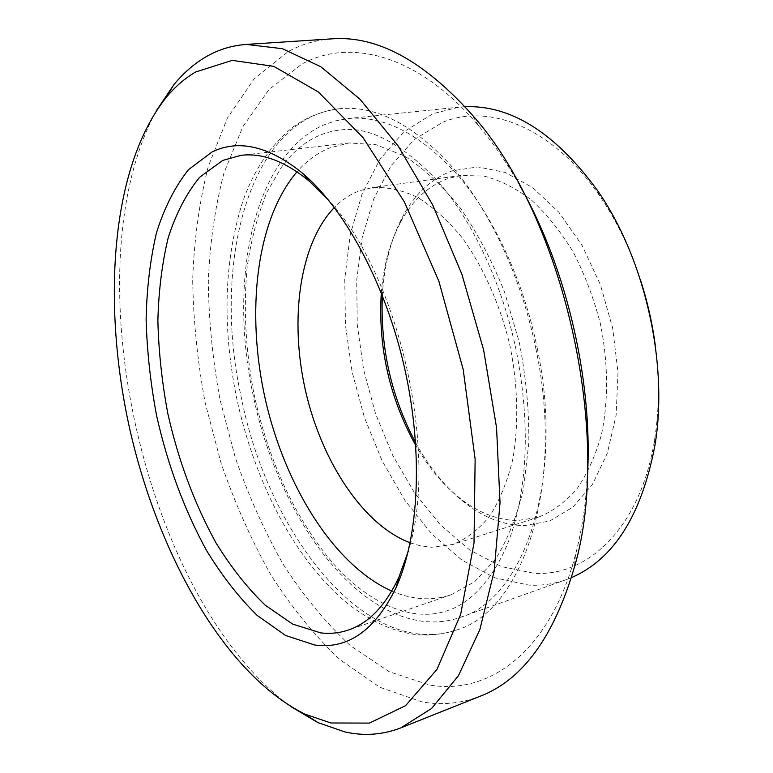 <?xml version="1.0" encoding="UTF-8"?>
<svg xmlns="http://www.w3.org/2000/svg" width="773" height="773" viewBox="0 0 773 773"><rect width="100%" height="100%" fill="white"/><g stroke="black" fill="none" stroke-linecap="round" stroke-linejoin="round"><path stroke-width="0.58" stroke-dasharray="3.87 2.9" d="M537.322 348.594C565.198 480.738 523.34 599.249 460.65 617.24C449.152 621.26 437.363 622.709 425.295 621.579C347.377 613.994 275.623 507.31 252.916 394.085C228.499 281.237 252.597 156.967 323.307 125.129L335.308 120.897L347.937 118.578C383.775 115.08 420.483 134.029 458.07 175.432C493.812 217.087 523.553 280.841 537.322 348.594M410.134 542.801L420.087 545.719L431.682 547.255L452.881 544.472C466.39 539.003 478.613 529.602 489.56 516.277C499.493 500.778 507.185 482.014 512.634 459.983C518.963 425.102 518.016 384.664 509.629 344.101C499.745 303.866 483.222 266.956 462.505 238.181C448.108 220.643 433.093 207.009 417.459 197.289C401.844 189.965 386.761 186.737 372.219 187.607L360.208 190.544C350.652 194.013 342.033 199.666 334.351 207.502M381.311 292.851C383.389 266.472 389.65 243.234 400.076 223.155C411.97 200.68 428.078 185.762 448.398 178.408L460.94 175.452L483.888 176.07C499.822 180.09 515.639 188.052 531.351 199.956C546.656 214.044 560.609 231.417 573.208 252.075C584.678 274.251 593.722 298.088 600.341 323.597C608.283 362.305 608.573 401.032 601.452 434.648C595.452 455.906 587.19 474.11 576.668 489.251C565.121 502.334 552.299 511.678 538.211 517.292L517.871 520.509C498.914 520.345 480.535 513.649 462.737 500.411C444.688 486.758 429.054 468.477 415.826 445.557M391.766 591.074C401.699 595.355 411.651 597.858 421.633 598.592C431.672 599.297 441.47 598.031 451.036 594.804L474.738 581.654L495.522 559.188C507.6 539.738 516.953 516.151 523.572 488.439L528.829 442.784C529.138 409.903 525.93 376.287 519.195 341.937L504.605 292.252C492.014 260.694 477.192 232.547 460.138 207.802C442.243 185.626 423.652 168.35 404.385 155.991L375.958 144.648L348.903 142.966L329.105 148.107C317.085 153.199 306.379 161.103 296.996 171.819M408.212 551.4C439.566 454.408 398.936 274.647 328.911 200.565M156.185 111.022C70.072 270.444 144.483 599.645 290.783 706.532M331.868 38.853C316.157 39.983 301.567 44.235 288.107 51.607L254.066 78.943L227.368 118.153L208.304 166.398C199.27 202.082 194.062 239.949 192.68 280.01C193.366 320.679 197.53 361.6 205.174 402.781L221.097 463.24C234.644 502.527 251.08 539.486 270.395 574.107C291.218 606.921 314.292 635.358 339.618 659.437L379.775 687.226L421.971 701.903C441.876 705.42 461.365 703.488 480.439 696.125M519.833 185.636C507.03 163.035 493.261 143.053 478.535 125.69C418.377 54.535 350.295 37.809 302.04 63.937L268.936 89.6L242.819 126.791L224.035 172.804C215.058 206.942 209.821 243.244 208.304 281.73C208.807 320.824 212.72 360.179 220.044 399.805L235.407 457.954C248.519 495.715 264.443 531.167 283.179 564.329C303.364 595.693 325.723 622.767 350.256 645.561L389.07 671.66L429.759 685.071C488.865 695.265 549.864 652.103 575.489 554.656C581.315 532.645 585.151 508.682 586.997 482.767M464.998 106.693L459.162 107.118L433.102 113.621L403.864 131.768L379.968 159.277L361.996 194.226L350.246 234.721L344.758 278.956L345.463 325.249L352.13 372.016L364.498 417.749L382.191 460.95L404.743 500.112L431.576 533.708L461.906 560.125L494.768 577.779L528.887 585.122C541.515 585.789 553.883 583.992 565.991 579.75L571.44 577.624M640.643 280.512C630.275 248.761 616.574 220.498 599.558 195.733C552.898 127.448 489.145 102.857 442.629 122.308L414.367 139.43L391.177 165.596L373.668 198.99L362.151 237.784L356.701 280.251L357.261 324.747L363.629 369.716L375.543 413.671L392.626 455.162L414.434 492.71L440.368 524.819L469.665 549.951L501.339 566.59L534.172 573.295C588.263 576.764 640.991 526.954 654.625 439.364C659.34 409.68 659.543 378.277 655.253 345.154M415.632 442.707C429.836 468.689 446.997 489.309 467.105 504.566C485.589 518.345 504.721 525.36 524.49 525.621L549.661 521.031L572.822 507.214L592.514 484.313L607.356 453.133L616.129 415.159L618.004 372.596L612.67 328.139L600.399 284.764L582.059 245.35L558.976 212.382L532.79 187.723L505.233 172.456L477.975 166.92L452.466 170.785C431.315 178.573 414.57 194.158 402.221 217.522C390.636 239.949 384.007 265.941 382.355 295.499M536.047 349.444C521.659 278.609 490.671 211.937 453.567 168.388C414.55 125.129 376.528 105.234 339.511 108.703C247.602 118.936 212.111 265.883 241.079 396.452C267.516 533.022 366.093 661.195 457.287 629.773C521.891 610.989 565.169 487.608 536.047 349.444M253.998 393.95C268.444 460.805 294.378 516.779 331.801 561.884C368.479 604.08 412.705 622.97 447.799 610.515C474.893 602.012 502.208 568.377 514.779 522.403C528.094 473.395 528.751 416.947 516.75 353.058C502.846 284.609 472.429 220.353 436.958 180.186C400.279 142.242 367.706 125.564 339.231 130.173C319.858 132.434 302.61 142.213 287.498 159.499L281.343 167.326L266.985 192.139C257.757 214.604 251.157 239.514 247.186 266.878C243.302 308.021 245.572 350.382 253.998 393.95M460.94 175.452L372.219 187.607M538.211 517.292L452.881 544.472M348.903 142.966L241.137 155.315M451.036 594.804L348.439 630.005M462.737 500.411L467.105 504.566M400.076 223.155L402.221 217.522M339.511 108.703C322.882 110.8 307.48 116.82 293.305 126.762C270.415 145.256 253.438 170.562 242.374 202.681C224.083 261.409 222.151 326.38 236.567 397.612C254.423 481.888 295.441 561.527 349.27 604.873C372.422 622.265 394.829 632.188 416.502 634.633C430.29 635.841 443.886 634.218 457.287 629.773M599.558 195.733L596.911 189.704M654.625 439.364L654.828 445.953M459.162 107.118L347.937 118.578M565.991 579.75L460.65 617.24M478.535 125.69L471.994 114.665M575.489 554.656L574.329 567.421"/><path stroke-width="1.16" d="M328.911 200.565L309.587 181.442C285.382 161.451 262.559 152.745 241.137 155.315L222.672 160.446L199.656 177.239C186.515 193.356 176.051 213.445 168.263 237.504C162.059 263.245 158.6 291.054 157.876 320.921C158.658 351.454 161.982 382.364 167.847 413.652C178.495 460.921 194.593 504.073 216.121 543.1C231.156 567.411 247.515 588.098 265.197 605.162L292.696 624.12L320.776 632.894C330.255 633.995 339.473 633.029 348.439 630.005C368.876 623.106 385.727 605.433 398.984 576.987L408.212 551.4M314.708 645.011C347.976 649.484 375.089 630.381 396.047 587.702C419.024 537.003 423.517 452.021 404.53 367.851C385.476 283.71 344.864 208.923 302.32 173.026C268.859 146.165 238.828 139.111 212.208 151.846L188.535 169.625C175.075 186.573 164.388 207.618 156.484 232.741C150.213 259.583 146.754 288.532 146.116 319.587C147.025 351.309 150.532 383.408 156.648 415.884C167.702 464.959 184.332 509.822 206.536 550.492C222.044 575.856 238.925 597.51 257.196 615.443L285.624 635.493L314.708 645.011M290.783 706.532L317.964 722.639L345.009 731.954C364.093 736.215 382.712 734.852 400.878 727.857L431.566 708.493L458.466 675.66L479.888 629.483L494.189 571.083L500.025 502.682L496.546 427.604L483.627 349.976L461.906 274.338L432.745 205.058L398.066 145.817L360.044 99.244L320.843 66.768L282.435 48.699L246.403 44.419C231.436 45.501 217.628 49.83 204.99 57.395C193.463 64.323 183.066 73.454 173.79 84.788L156.185 111.022M195.617 71.995C184.621 78.479 174.698 87.107 165.847 97.881C110.462 168.089 101.814 304.398 129.951 429.914C158.533 555.333 224.962 674.674 305.161 714.233L330.912 722.987L369.407 723.093L405.612 705.643L436.967 669.379L460.65 614.438L474.023 542.926L475.134 459.172L463.191 369.494L438.909 281.353L404.463 202.082L363.068 137.671L318.36 91.958L273.797 66.372L232.2 60.371L195.617 71.995M382.355 295.499C380.21 347.56 391.293 396.636 415.632 442.707M415.826 445.557C389.495 398.008 377.987 347.106 381.311 292.851M571.44 577.624C613.685 559.314 641.484 515.427 654.828 445.953C668.867 364.044 644.808 257.612 596.911 189.704C554.975 132.724 511.011 105.051 464.998 106.693M655.253 345.154C652.315 323.172 647.445 301.625 640.643 280.512M586.997 482.767C594.273 386.713 567.72 269.217 519.833 185.636M400.878 727.857L480.439 696.125C522.635 679.796 553.932 636.894 574.329 567.421C613.404 436.069 563.759 216.43 471.994 114.665C423.701 60.709 376.992 35.442 331.868 38.853L246.403 44.419M296.996 171.819C255.873 219.918 245.833 312.717 265.303 399.322C284.976 485.879 333.946 565.343 391.766 591.074M334.351 207.502C299.364 243.901 289.421 319.404 305.403 390.259C321.452 461.104 362.895 524.993 410.134 542.801M309.587 181.442L302.32 173.026M398.984 576.987L396.047 587.702M305.161 714.233L317.964 722.639M165.847 97.881L173.79 84.788"/></g></svg>
